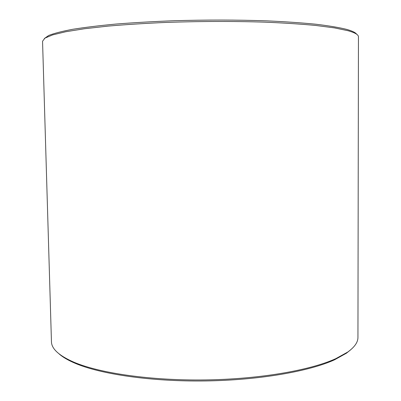 <?xml version="1.0" encoding="UTF-8"?>
<svg xmlns="http://www.w3.org/2000/svg" width="401" height="401" viewBox="0 0 401 401"><rect width="100%" height="100%" fill="white"/><g stroke="black" fill="none" stroke-linecap="round" stroke-linejoin="round"><path stroke-width="0.6" d="M350.619 349.842L346.409 353.221L334.554 359.797C309.211 371.386 259.011 380.198 205.272 380.95C151.538 381.697 101.112 374.293 75.453 363.416C68.295 360.394 62.852 357.226 59.117 353.913M357.943 337.361C357.998 342.213 354.599 347.111 347.737 352.048L335.802 358.654C310.279 370.303 259.567 379.176 205.262 379.932C150.951 380.689 100.014 373.236 74.175 362.309C59.067 355.732 51.493 348.84 51.448 341.637L42.551 41.243L44.952 38.115L52.596 34.912L65.724 31.749L84.31 28.767L107.969 26.115C126.019 24.551 145.708 23.308 167.027 22.381C200.36 21.263 232.62 21.173 263.813 22.115C283.347 22.917 300.67 24.035 315.772 25.463L334.579 27.915L347.943 30.702C355.025 32.697 358.529 34.742 358.449 36.832L357.943 337.361M356.619 34.195C355.507 32.541 352.158 30.927 346.579 29.358C338.995 27.484 328.78 25.774 315.933 24.23C301.642 22.812 285.251 21.689 266.76 20.852C237.257 19.839 206.415 19.794 174.229 20.727C153.513 21.519 134.145 22.626 116.13 24.045C99.268 25.614 84.761 27.373 72.606 29.313C61.975 31.318 54.005 33.368 48.701 35.463L44.305 38.556M334.554 359.797L335.802 358.654M75.453 363.416L74.175 362.309"/></g></svg>
